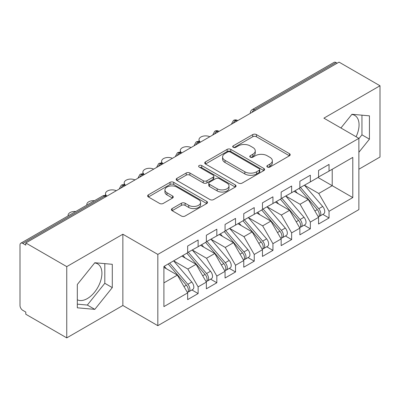<?xml version="1.0" encoding="UTF-8"?>
<svg xmlns="http://www.w3.org/2000/svg" width="400" height="400" viewBox="0 0 400 400"><rect width="100%" height="100%" fill="white"/><g stroke="black" fill="none" stroke-linecap="round" stroke-linejoin="round"><path stroke-width="0.6" d="M267.375 167.045A1.815 1.05 0 0 0 269.945 167.045L289.45 155.785A2.595 1.5 0 0 0 290.21 154.725A2.595 1.5 0 0 0 289.45 153.665L256.41 134.59A2.595 1.5 0 0 0 252.74 134.59L233.235 145.85A1.815 1.05 0 0 0 232.7 146.59A1.815 1.05 0 0 0 233.235 147.335A1.815 1.05 0 0 0 235.805 147.335L238.33 145.875A8.305 4.795 0 0 1 250.075 145.875L252.83 147.465A8.305 4.795 0 0 1 255.265 150.855A8.305 4.795 0 0 1 252.83 154.25L250.305 155.705A1.815 1.05 0 0 0 249.775 156.45A1.815 1.05 0 0 0 250.305 157.19A1.815 1.05 0 0 0 252.875 157.19L255.4 155.73A8.305 4.795 0 0 1 267.15 155.73L269.9 157.32A8.305 4.795 0 0 1 272.335 160.715A8.305 4.795 0 0 1 269.9 164.105L267.375 165.56A1.815 1.05 0 0 0 266.845 166.305A1.815 1.05 0 0 0 267.375 167.045L267.375 165.56M77.32 299.77A20.63 11.91 120 0 0 87.325 298.58A20.63 11.91 120 0 0 100.8 280.4A20.63 11.91 120 0 0 97.64 263.87A20.63 11.91 120 0 0 94.645 262.94M351.785 114.48A20.63 11.91 -60 0 1 354.78 115.41A20.63 11.91 -60 0 1 356.09 136.745M172.155 208.565A2.595 1.5 0 0 0 171.39 209.625A2.595 1.5 0 0 0 172.155 210.685L181.425 216.035A2.595 1.5 0 0 0 185.095 216.035L206.755 203.53A2.595 1.5 0 0 0 207.515 202.47A2.595 1.5 0 0 0 206.755 201.41L173.715 182.335A2.595 1.5 0 0 0 170.04 182.335L148.38 194.84A2.595 1.5 0 0 0 147.62 195.9A2.595 1.5 0 0 0 148.38 196.96L159.58 203.425A2.595 1.5 0 0 0 163.25 203.425L172.52 198.07A2.595 1.5 0 0 0 173.28 197.01A2.595 1.5 0 0 0 172.52 195.95L166.965 192.745A6.945 4.01 0 0 1 164.935 189.91A6.945 4.01 0 0 1 169.22 186.205A6.945 4.01 0 0 1 176.79 187.075L198.54 199.635A6.945 4.01 0 0 1 200.575 202.47A6.945 4.01 0 0 1 196.285 206.175A6.945 4.01 0 0 1 188.72 205.305L185.095 203.21A2.595 1.5 0 0 0 181.425 203.21L172.155 208.565L172.155 210.685M358.87 169.23L380 157.03L380 85.765L339.045 62.12L25.795 242.97L25.795 245.13L22.805 243.405A3.965 2.29 -120 0 0 20.82 243.205A3.965 2.29 -120 0 0 20 245.025L20 305.49A3.965 2.29 -120 0 0 22.805 310.345L25.795 312.075L25.795 314.235L66.755 337.88L122.855 305.49L157.83 325.68L157.83 254.415L122.855 234.225L66.755 266.62L25.795 242.97M380 85.765L323.895 118.155L358.87 138.35L157.83 254.415M238.51 183.075A2.595 1.5 0 0 0 242.185 183.075L263.845 170.57A2.595 1.5 0 0 0 264.605 169.51A2.595 1.5 0 0 0 263.845 168.45L230.8 149.375A2.595 1.5 0 0 0 227.13 149.375L205.47 161.88A2.595 1.5 0 0 0 204.71 162.94A2.595 1.5 0 0 0 205.47 164L238.51 183.075M199.865 167.44A1.815 1.05 0 0 1 201.705 167.695L201.705 165.535L235.3 184.93A2.595 1.5 0 0 1 236.06 185.99A2.595 1.5 0 0 1 235.3 187.05L213.64 199.555A2.595 1.5 0 0 1 209.965 199.555L176.925 180.48L176.925 178.36A2.595 1.5 0 0 0 176.165 179.42A2.595 1.5 0 0 0 176.925 180.48M176.925 178.36L186.195 173.005A2.595 1.5 0 0 1 189.865 173.005L203.265 180.745A2.595 1.5 0 0 0 206.94 180.745L213.09 177.195A2.595 1.5 0 0 0 213.85 176.135A2.595 1.5 0 0 0 213.09 175.075L199.135 167.02A1.815 1.05 0 0 1 198.605 166.275A1.815 1.05 0 0 1 199.725 165.31A1.815 1.05 0 0 1 201.705 165.535M157.83 325.68L358.87 209.61L358.87 138.35M318.005 177.49L352.79 197.57L352.79 157.405L329.04 171.115L329.04 164.425L318.565 170.47L318.565 177.165L310.34 181.915L310.34 175.22L299.865 181.265L299.865 187.96L291.635 192.71L291.635 186.015L281.165 192.065L281.165 198.76L272.935 203.51L272.935 196.815L262.46 202.86L262.46 209.555L254.235 214.305L254.235 207.61L243.76 213.66L243.76 220.35L235.53 225.105L235.53 218.41L225.06 224.455L225.06 231.15L216.83 235.9L216.83 229.205L206.36 235.25L206.36 241.945L198.13 246.695L198.13 240.005L187.655 246.05L187.655 252.745L163.905 266.455L163.905 306.62L187.655 292.91L177.37 275.095L163.905 267.32M352.79 197.57L329.04 211.285L318.755 193.47L304.54 185.26M322.825 214.39L329.04 217.98L329.04 211.285M329.04 217.98L318.565 224.025L318.565 217.33L310.34 222.08L300.05 204.265L285.84 196.06M304.12 225.185L310.34 228.775L310.34 222.08M310.34 228.775L299.865 234.82L299.865 228.125L291.635 232.875L281.35 215.06L267.135 206.855M285.42 235.985L291.635 239.57L291.635 232.875M291.635 239.57L281.165 245.62L281.165 238.925L272.935 243.675L262.65 225.86L248.435 217.655M266.72 246.78L272.935 250.37L272.935 243.675M272.935 250.37L262.46 256.415L262.46 249.72L254.235 254.47L243.95 236.655L229.735 228.45M248.02 257.575L254.235 261.165L254.235 254.47M254.235 261.165L243.76 267.21L243.76 260.52L235.53 265.27L225.245 247.455L211.035 239.245M229.315 268.375L235.53 271.965L235.53 265.27M235.53 271.965L225.06 278.01L225.06 271.315L216.83 276.065L206.545 258.25L192.33 250.045M210.615 279.17L216.83 282.76L216.83 276.065M216.83 282.76L206.36 288.805L206.36 282.11L198.13 286.865L187.845 269.05L173.63 260.84M191.915 289.97L198.13 293.555L198.13 286.865M198.13 293.555L187.655 299.605L187.655 292.91M187.655 252.53L198.13 246.695M163.905 282.87L177.37 275.095M206.36 241.73L216.83 235.9M187.845 269.05L196.075 264.295L181.86 256.09M206.36 282.11L196.075 264.295M225.06 230.935L235.53 225.105M206.545 258.25L214.775 253.5L200.56 245.295M225.06 271.315L214.775 253.5M243.76 220.135L254.235 214.305M225.245 247.455L233.475 242.705L219.26 234.495M243.76 260.52L233.475 242.705M262.46 209.34L272.935 203.51M243.95 236.655L252.175 231.905L237.965 223.7M262.46 249.72L252.175 231.905M281.165 198.54L291.635 192.71M262.65 225.86L270.88 221.11L256.665 212.9M281.165 238.925L270.88 221.11M299.865 187.745L310.34 181.915M281.35 215.06L289.58 210.31L275.365 202.105M299.865 228.125L289.58 210.31M337.175 63.2L336.05 62.55L254.28 109.765L255.405 110.41M252.035 112.355A3.965 2.29 120 0 1 254.28 109.765A3.965 2.29 60 0 0 252.295 109.565L334.07 62.355A3.965 2.29 60 0 1 336.05 62.55M318.565 176.95L329.04 171.115M318.755 193.47L332.22 185.695L332.22 169.28L352.79 157.405M300.05 204.265L308.28 199.515L294.065 191.31M318.565 217.33L308.28 199.515M66.755 266.62L66.755 337.88M358.87 152.3L369.435 139.155L369.435 115.84L351.95 114.28L340.925 127.99M122.855 305.49L122.855 234.225M112.29 287.615L112.29 264.3L94.805 262.74L77.32 284.49L77.32 307.805L94.805 309.365L112.29 287.615L104.81 283.295L104.81 263.63M236.61 121.26L235.485 120.615A3.965 2.29 -120 0 0 233.5 120.415A3.965 2.29 -120 0 0 233.455 120.445L231.61 123.8A3.965 2.29 0 0 0 231.65 124.125M217.905 132.06L216.785 131.41A3.965 2.29 -120 0 0 214.8 131.215A3.965 2.29 -120 0 0 214.755 131.24L212.91 134.595A3.965 2.29 0 0 0 212.95 134.92M199.205 142.855L198.085 142.21A3.965 2.29 -120 0 0 196.1 142.01A3.965 2.29 -120 0 0 196.055 142.04L194.21 145.39A3.965 2.29 0 0 0 194.25 145.72M180.505 153.655L179.38 153.005A3.965 2.29 -120 0 0 177.4 152.81A3.965 2.29 -120 0 0 177.35 152.835L175.505 156.19A3.965 2.29 0 0 0 175.545 156.515M161.805 164.45L160.68 163.8A3.965 2.29 -120 0 0 158.695 163.605A3.965 2.29 -120 0 0 158.65 163.635L156.805 166.985A3.965 2.29 0 0 0 156.845 167.31M143.1 175.245L141.98 174.6A3.965 2.29 -120 0 0 139.995 174.405A3.965 2.29 -120 0 0 139.95 174.43L138.105 177.785A3.965 2.29 0 0 0 138.145 178.11M124.4 186.045L123.28 185.395A3.965 2.29 -120 0 0 121.295 185.2A3.965 2.29 -120 0 0 121.25 185.23L119.405 188.58A3.965 2.29 0 0 0 119.445 188.905M358.87 138.675L361.955 134.835L361.955 115.17M361.955 134.835L369.435 139.155M77.32 304.155L87.325 305.05L104.81 283.295M87.325 305.05L94.805 309.365M268.105 167.3L269.9 166.265A8.305 4.795 0 0 0 272.335 162.875L272.335 160.715M255.265 150.855L255.265 153.015A8.305 4.795 0 0 1 252.83 156.41L251.03 157.445M289.415 155.805L256.41 136.75A2.595 1.5 0 0 0 252.74 136.75L233.96 147.59M263.81 170.59L230.8 151.535A2.595 1.5 0 0 0 227.13 151.535L205.505 164.02M259.255 170.25A1.815 1.05 0 0 0 259.785 169.51A1.815 1.05 0 0 0 259.255 168.77L230.25 152.025A1.815 1.05 0 0 0 227.68 152.025L225.02 153.56A8.305 4.795 0 0 0 222.585 156.95A8.305 4.795 0 0 0 225.02 160.34L244.845 171.79A8.305 4.795 0 0 0 256.595 171.79L259.255 170.25L259.255 172.41A1.815 1.05 0 0 0 259.785 171.67L259.785 169.51M222.585 156.95L222.585 159.11A8.305 4.795 0 0 0 225.02 162.5L225.02 160.34M259.255 172.41L256.595 173.95A8.305 4.795 0 0 1 244.845 173.95L225.02 162.5M176.96 180.5L186.195 175.165L186.195 173.005M213.85 176.135L213.85 178.295A2.595 1.5 0 0 1 213.09 179.355L206.94 182.905A2.595 1.5 0 0 1 203.265 182.905L189.865 175.165A2.595 1.5 0 0 0 186.195 175.165M201.705 167.695L235.265 187.07M217.17 188.77A6.945 4.01 0 0 0 224.74 189.64A6.945 4.01 0 0 0 229.025 185.935A6.945 4.01 0 0 0 226.995 183.1L219.33 178.675A2.595 1.5 0 0 0 215.66 178.675L209.51 182.225A2.595 1.5 0 0 0 208.75 183.285A2.595 1.5 0 0 0 209.51 184.345L217.17 188.77L217.17 190.93A6.945 4.01 0 0 0 224.74 191.8A6.945 4.01 0 0 0 229.025 188.095L229.025 185.935M208.75 183.285L208.75 185.445A2.595 1.5 0 0 0 209.51 186.505L209.51 184.345M217.17 190.93L209.51 186.505M200.575 202.47L200.575 204.63A6.945 4.01 0 0 1 196.285 208.335A6.945 4.01 0 0 1 188.72 207.465L185.095 205.37A2.595 1.5 0 0 0 181.425 205.37L172.185 210.705M164.935 189.91L164.935 192.07A6.945 4.01 0 0 0 166.965 194.905L166.965 192.745M172.485 198.09L166.965 194.905M206.72 203.55L173.715 184.495A2.595 1.5 0 0 0 170.04 184.495L148.415 196.98M300.59 187.545L318.77 208.735A5.29 3.055 60 0 1 320.81 213.76A5.29 3.055 60 0 1 319.715 216.185L323.64 213.915A5.29 3.055 -120 0 0 324.74 211.495A5.29 3.055 -120 0 0 322.695 206.465L304.515 185.275M319.715 216.185A5.29 3.055 60 0 1 318.86 216.43M299.095 188.405L317.27 209.6A5.29 3.055 60 0 1 319.315 214.625A5.29 3.055 60 0 1 318.355 216.96M209.795 136.74A6.61 3.815 0 0 0 202.775 136.25A6.61 3.815 0 0 0 199 139.7A6.61 3.815 0 0 0 200.49 142.115M297.32 193.185L295.165 190.675M281.89 198.34L300.065 219.53A5.29 3.055 60 0 1 302.11 224.56A5.29 3.055 60 0 1 301.015 226.98L304.94 224.715A5.29 3.055 -120 0 0 306.035 222.29A5.29 3.055 -120 0 0 303.995 217.265L285.815 196.075M301.015 226.98A5.29 3.055 60 0 1 300.16 227.225M280.39 199.205L298.57 220.395A5.29 3.055 60 0 1 300.615 225.425A5.29 3.055 60 0 1 299.65 227.76M191.095 147.54A6.61 3.815 0 0 0 184.075 147.045A6.61 3.815 0 0 0 180.295 150.495A6.61 3.815 0 0 0 181.79 152.91M278.62 203.985L276.465 201.47M263.185 209.135L281.365 230.33A5.29 3.055 60 0 1 283.41 235.355A5.29 3.055 60 0 1 282.31 237.78L286.24 235.51A5.29 3.055 -120 0 0 287.335 233.09A5.29 3.055 -120 0 0 285.295 228.06L267.115 206.87M282.31 237.78A5.29 3.055 60 0 1 281.455 238.02M261.69 210L279.87 231.195A5.29 3.055 60 0 1 281.91 236.22A5.29 3.055 60 0 1 280.95 238.555M172.39 158.335A6.61 3.815 0 0 0 165.375 157.845A6.61 3.815 0 0 0 161.595 161.295A6.61 3.815 0 0 0 163.09 163.71M259.92 214.78L257.765 212.27M244.485 219.935L262.665 241.125A5.29 3.055 60 0 1 264.705 246.155A5.29 3.055 60 0 1 263.61 248.575L267.54 246.305A5.29 3.055 -120 0 0 268.635 243.885A5.29 3.055 -120 0 0 266.59 238.86L248.41 217.665M263.61 248.575A5.29 3.055 60 0 1 262.755 248.82M242.99 220.8L261.17 241.99A5.29 3.055 60 0 1 263.21 247.015A5.29 3.055 60 0 1 262.25 249.35M153.69 169.135A6.61 3.815 0 0 0 146.675 168.64A6.61 3.815 0 0 0 142.895 172.09A6.61 3.815 0 0 0 144.385 174.505M241.215 225.58L239.06 223.065M225.785 230.73L243.965 251.925A5.29 3.055 60 0 1 246.005 256.95A5.29 3.055 60 0 1 244.91 259.37L248.835 257.105A5.29 3.055 -120 0 0 249.93 254.685A5.29 3.055 -120 0 0 247.89 249.655L229.71 228.465M244.91 259.37A5.29 3.055 60 0 1 244.055 259.615M224.285 231.595L242.465 252.785A5.29 3.055 60 0 1 244.51 257.815A5.29 3.055 60 0 1 243.55 260.15M134.99 179.93A6.61 3.815 0 0 0 127.97 179.44A6.61 3.815 0 0 0 124.195 182.885A6.61 3.815 0 0 0 125.685 185.3M222.515 236.375L220.36 233.865M207.08 241.53L225.26 262.72A5.29 3.055 60 0 1 227.305 267.745A5.29 3.055 60 0 1 226.21 270.17L230.135 267.9A5.29 3.055 -120 0 0 231.23 265.48A5.29 3.055 -120 0 0 229.19 260.455L211.01 239.26M226.21 270.17A5.29 3.055 60 0 1 225.35 270.415M205.585 242.39L223.765 263.585A5.29 3.055 60 0 1 225.81 268.61A5.29 3.055 60 0 1 224.845 270.945M116.29 190.73A6.61 3.815 0 0 0 109.27 190.235A6.61 3.815 0 0 0 105.49 193.685A6.61 3.815 0 0 0 106.985 196.1M203.815 247.17L201.66 244.66M188.38 252.325L206.56 273.515A5.29 3.055 60 0 1 208.605 278.545A5.29 3.055 60 0 1 207.505 280.965L211.435 278.7A5.29 3.055 -120 0 0 212.53 276.275A5.29 3.055 -120 0 0 210.49 271.25L192.31 250.06M207.505 280.965A5.29 3.055 60 0 1 206.65 281.21M186.885 253.19L205.065 274.38A5.29 3.055 60 0 1 207.105 279.41A5.29 3.055 60 0 1 206.145 281.745M94.43 200.71A6.61 3.815 0 0 0 86.79 204.48A6.61 3.815 0 0 0 86.87 205.075M185.115 257.97L182.96 255.455M169.68 263.125L187.86 284.315A5.29 3.055 60 0 1 189.9 289.34A5.29 3.055 60 0 1 188.805 291.765L192.735 289.495A5.29 3.055 -120 0 0 193.83 287.075A5.29 3.055 -120 0 0 191.785 282.045L173.605 260.855M188.805 291.765A5.29 3.055 60 0 1 187.95 292.01M168.185 263.985L186.365 285.18A5.29 3.055 60 0 1 188.405 290.205A5.29 3.055 60 0 1 187.445 292.54M75.73 211.505A6.61 3.815 0 0 0 68.09 215.28A6.61 3.815 0 0 0 68.17 215.87M166.41 268.765L164.255 266.255M105.7 196.84L104.575 196.195L22.805 243.405M106.86 196.17L106.56 195.995A3.965 2.29 120 0 0 104.575 196.195A3.965 2.29 -120 0 0 102.595 195.995L20.82 243.205M237.77 120.59L237.47 120.415A3.965 2.29 120 0 0 235.485 120.615A3.965 2.29 120 0 0 233.335 123.15M250.315 113.35L250.315 113A3.965 2.29 0 0 0 250.355 113.325M219.07 131.39L218.77 131.215A3.965 2.29 120 0 0 216.785 131.41A3.965 2.29 120 0 0 214.635 133.95M200.365 142.185L200.065 142.01A3.965 2.29 120 0 0 198.085 142.21A3.965 2.29 120 0 0 195.93 144.745M181.665 152.98L181.365 152.81A3.965 2.29 120 0 0 179.38 153.005A3.965 2.29 120 0 0 177.23 155.545M162.965 163.78L162.665 163.605A3.965 2.29 120 0 0 160.68 163.8A3.965 2.29 120 0 0 158.53 166.34M144.265 174.575L143.965 174.405A3.965 2.29 120 0 0 141.98 174.6A3.965 2.29 120 0 0 139.825 177.135M125.56 185.375L125.26 185.2A3.965 2.29 120 0 0 123.28 185.395A3.965 2.29 120 0 0 121.125 187.935M269.9 166.265L269.9 164.105M250.305 157.19L250.305 155.705M252.83 156.41L252.83 154.25M233.235 147.335L233.235 145.85M252.74 136.75L252.74 134.59M256.41 136.75L256.41 134.59M289.45 155.785L289.45 153.665M205.47 164L205.47 161.88M227.13 151.535L227.13 149.375M230.8 151.535L230.8 149.375M263.845 170.57L263.845 168.45M244.845 173.95L244.845 171.79M256.595 173.95L256.595 171.79M189.865 175.165L189.865 173.005M203.265 182.905L203.265 180.745M206.94 182.905L206.94 180.745M213.09 179.355L213.09 177.195M235.3 187.05L235.3 184.93M181.425 205.37L181.425 203.21M185.095 205.37L185.095 203.21M188.72 207.465L188.72 205.305M172.52 198.07L172.52 195.95M148.38 196.96L148.38 194.84M170.04 184.495L170.04 182.335M173.715 184.495L173.715 182.335M206.755 203.53L206.755 201.41M317.27 209.6L314.895 210.97M322.695 206.465L318.77 208.735M298.57 220.395L296.195 221.77M303.995 217.265L300.065 219.53M279.87 231.195L277.49 232.565M285.295 228.06L281.365 230.33M261.17 241.99L258.79 243.36M266.59 238.86L262.665 241.125M242.465 252.785L240.09 254.16M247.89 249.655L243.965 251.925M223.765 263.585L221.39 264.955M229.19 260.455L225.26 262.72M205.065 274.38L202.685 275.755M210.49 271.25L206.56 273.515M186.365 285.18L183.985 286.55M191.785 282.045L187.86 284.315M237.47 120.415A3.965 3.965 0 0 0 233.5 120.415M252.295 109.565A3.965 3.965 0 0 0 250.315 113M218.77 131.215A3.965 3.965 0 0 0 214.8 131.215M231.61 123.8L231.61 124.145M200.065 142.01A3.965 3.965 0 0 0 196.1 142.01M212.91 134.595L212.91 134.945M181.365 152.81A3.965 3.965 0 0 0 177.4 152.81M194.21 145.39L194.21 145.74M162.665 163.605A3.965 3.965 0 0 0 158.695 163.605M175.505 156.19L175.505 156.54M143.965 174.405A3.965 3.965 0 0 0 139.995 174.405M156.805 166.985L156.805 167.335M125.26 185.2A3.965 3.965 0 0 0 121.295 185.2M138.105 177.785L138.105 178.13M106.56 195.995A3.965 3.965 0 0 0 102.595 195.995M119.405 188.58L119.405 188.93M199 141.585L199 139.7M180.295 152.385L180.295 150.495M161.595 163.18L161.595 161.295M142.895 173.98L142.895 172.09M124.195 184.775L124.195 182.885M105.49 195.575L105.49 193.685M86.79 205.12L86.79 204.48M68.09 215.92L68.09 215.28"/></g></svg>
